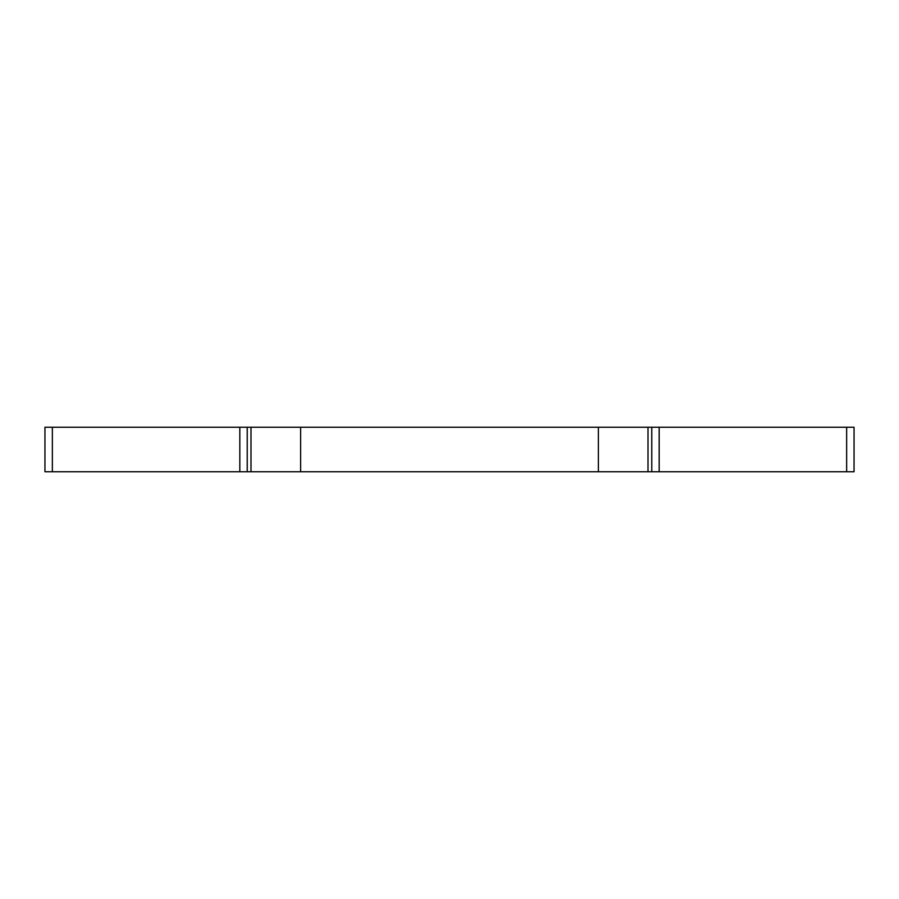 <?xml version="1.0" encoding="UTF-8"?>
<svg xmlns="http://www.w3.org/2000/svg" width="899" height="899" viewBox="0 0 899 899"><rect width="100%" height="100%" fill="white"/><g stroke="black" fill="none" stroke-linecap="round" stroke-linejoin="round"><path stroke-width="1.35" d="M52.356 471.75L44.95 471.75L44.95 427.25L52.356 427.25L52.356 471.75L247.225 471.75L247.225 427.25L52.356 427.25M846.644 427.25L846.644 471.75L854.05 471.75L854.05 427.25L651.775 427.25L651.775 471.75L247.225 471.75M651.775 427.25L247.225 427.25M846.644 471.75L651.775 471.75M239.819 427.25L239.819 471.75M251.001 427.25L251.001 471.75M300.626 427.25L300.626 471.75M598.374 427.25L598.374 471.75M647.999 427.25L647.999 471.75M659.181 427.25L659.181 471.75"/></g></svg>
